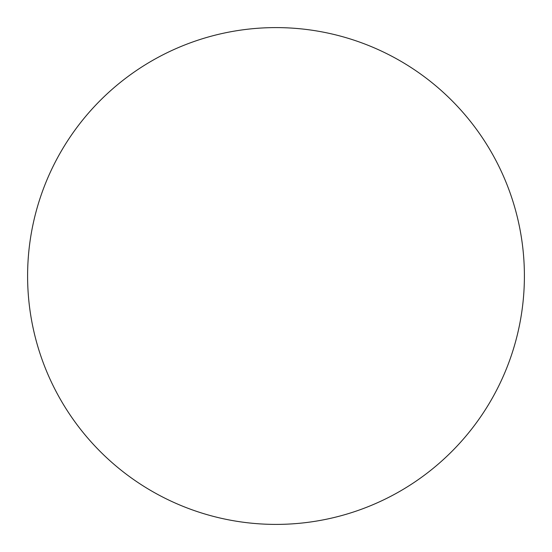 <?xml version="1.0" encoding="UTF-8"?>
<svg xmlns="http://www.w3.org/2000/svg" width="552" height="552" viewBox="0 0 552 552"><rect width="100%" height="100%" fill="white"/><g stroke="black" fill="none" stroke-linecap="round" stroke-linejoin="round"><path stroke-width="0.83" d="M524.4 276A248.4 248.4 0 0 0 276 27.6A248.4 248.4 0 0 0 27.6 276A248.4 248.4 0 0 0 276 524.4A248.4 248.4 0 0 0 524.4 276"/></g></svg>
